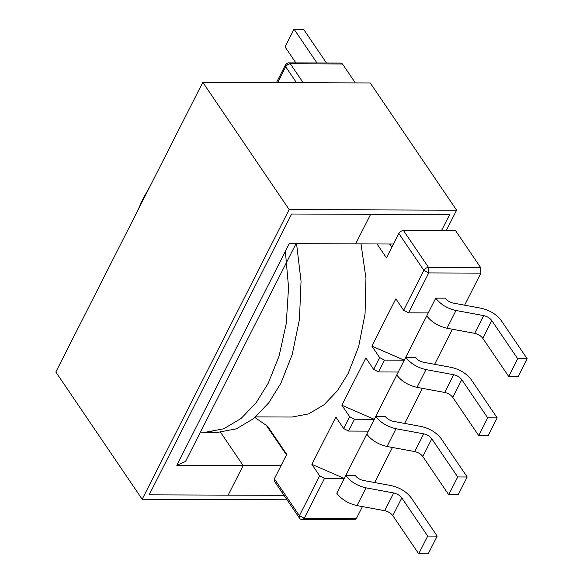 <?xml version="1.0" encoding="UTF-8"?>
<svg xmlns="http://www.w3.org/2000/svg" width="583" height="583" viewBox="0 0 583 583"><rect width="100%" height="100%" fill="white"/><g stroke="black" fill="none" stroke-linecap="round" stroke-linejoin="round"><path stroke-width="0.87" d="M137.267 211.483L143.061 198.657L149.671 187.034M255.689 416.896L292.076 417.034L308.618 413.901L324.097 404.726L337.499 390.661L348.248 373.317L358.662 346.579L365.053 313.924L365.956 278.331L361.008 243.898M254.953 417.53L267.626 426.275L286.727 454.419L274.36 478.811L274.287 481.011L299.334 517.915L299.4 515.707L319.644 475.808L311.876 464.352L335.866 417.056L343.635 428.512L348.525 431.07L368.274 431.143L345.777 475.48C350.543 481.74 357.292 485.865 366.022 487.854L393.707 492.956C397.198 493.75 399.902 495.397 401.804 497.904L427.711 536.076L437.192 536.112L411.285 497.94C406.519 491.68 399.77 487.556 391.04 485.566L363.355 480.465C359.864 479.671 357.16 478.024 355.258 475.517L345.777 475.48L336.777 493.218C341.551 499.478 348.299 503.603 357.022 505.585L384.714 510.693L393.707 492.956M341.864 405.236L374.271 419.315L354.522 419.243L349.64 416.685L341.864 405.236L365.862 357.94L373.63 369.389L378.52 371.947L398.262 372.02L396.768 374.978C401.534 381.238 408.282 385.363 417.005 387.352L426.005 369.615C417.282 367.625 410.534 363.5 405.761 357.241L428.257 312.903L408.508 312.831L428.753 272.924L423.87 270.366L398.83 233.462L386.456 257.854L377.026 243.956M373.63 369.389L379.628 357.568L371.859 346.113L395.85 298.817L403.625 310.273L408.508 312.831M296.558 243.658L301.047 281.268L299.429 319.571L292.214 354.508L280.904 383.213L268.821 402.707L253.758 418.521L236.363 428.833L217.765 432.353L211.454 431.923M389.67 244.007L391.849 247.221M464.622 305.186L480.888 273.121L480.662 267.619L455.622 230.715L403.487 230.518C401.483 230.7 399.931 231.684 398.83 233.462M371.859 346.113L404.267 360.199L405.761 357.241L415.242 357.277C417.151 359.784 419.847 361.431 423.338 362.225L451.031 367.334C459.754 369.316 466.502 373.441 471.268 379.701L497.175 417.88L487.694 417.843L461.794 379.664L452.794 397.402L478.701 435.574L488.175 435.61L497.175 417.88M379.628 357.568L384.518 360.126L404.267 360.199L398.262 372.02M368.274 431.143L396.768 374.978M311.876 464.352L344.276 478.439L324.534 478.359L319.644 475.808M285.364 251.346L288.556 287.404L286.268 323.463L279.06 356.162L268.267 383.169L256.185 402.664L241.114 418.47L223.719 428.782L205.129 432.309L200.457 432.061M303.175 82.699L290.37 63.824L288.884 62.884L341.019 63.081L342.505 64.021L355.309 82.895M426.756 315.862C431.529 322.122 438.278 326.247 447.001 328.229L456.001 310.499C447.27 308.509 440.522 304.384 435.756 298.124L428.257 312.903M414.702 451.57L423.703 433.839C427.193 434.634 429.89 436.281 431.799 438.788L457.706 476.96L467.18 476.996L458.187 494.734L448.706 494.697L422.799 456.518C420.897 454.019 418.193 452.364 414.702 451.57L387.017 446.469C378.287 444.479 371.539 440.362 366.773 434.095M467.18 476.996L441.28 438.824C436.507 432.564 429.758 428.439 421.035 426.45L393.35 421.349C389.852 420.554 387.156 418.9 385.246 416.4L375.773 416.364C380.539 422.624 387.287 426.749 396.01 428.731L423.703 433.839M456.001 310.499L483.686 315.6C487.177 316.394 489.88 318.041 491.782 320.548L482.79 338.286L508.689 376.458L518.17 376.494L527.17 358.756L517.689 358.72L491.782 320.548M483.686 315.6L474.686 333.338L447.001 328.229M426.005 369.615L453.698 374.716C457.189 375.51 459.885 377.165 461.794 379.664M453.698 374.716L444.698 392.454L417.005 387.352M274.36 478.811L299.4 515.707L304.282 518.265L302.541 519.621L354.675 519.817L356.417 518.462L362.444 506.591M326.487 63.022L303.524 29.186L294.043 29.15L317.006 62.986M295.916 62.906L285.043 46.888L294.043 29.15M374.643 482.549L392.439 447.467M404.631 423.426L422.427 388.351M434.626 364.309L452.423 329.227M474.686 333.338C478.184 334.132 480.88 335.779 482.79 338.286M435.756 298.124L445.237 298.161C447.139 300.66 449.843 302.315 453.334 303.109L481.019 308.21C489.749 310.2 496.497 314.324 501.263 320.584L527.17 358.756M444.698 392.454C448.189 393.248 450.885 394.895 452.794 397.402M437.192 536.112L428.192 553.85L418.711 553.814L392.811 515.642C390.901 513.135 388.205 511.488 384.714 510.693M508.689 376.458L517.689 358.72M478.701 435.574L487.694 417.843M457.706 476.96L448.706 494.697M427.711 536.076L418.711 553.814M280.999 465.715L243.155 465.577L228.157 495.135L284.016 495.346L149.168 494.836L291.638 214.019L370.628 214.318L355.63 243.876L289.277 243.628L176.802 465.321L243.155 465.577L228.157 495.135L149.168 494.836L291.638 214.019L449.617 214.617L441.477 230.664L449.617 214.617L370.628 214.318L355.63 243.876L393.474 244.022M243.155 465.577L220.563 432.287L243.155 465.577M296.047 243.65L185.562 461.423L176.802 465.321M286.493 454.886L266.489 425.656M287.04 499.799L142.179 499.252L55.83 372.005L202.797 82.32L370.256 82.954L456.606 210.201L446.214 230.686M142.179 499.252L289.146 209.567L456.606 210.201M202.797 82.32L289.146 209.567M343.635 428.512L349.64 416.685M403.625 310.273L423.87 270.366C424.978 268.588 426.53 267.604 428.527 267.422L403.487 230.518M296.507 82.677L285.706 66.768L277.676 82.604M342.505 64.021L290.37 63.824C288.366 64.006 286.814 64.99 285.706 66.768L285.393 65.019L276.473 82.597M378.52 371.947L384.518 360.126M348.525 431.07L354.522 419.243M356.417 518.462L304.282 518.265L324.534 478.359M480.888 273.121L428.753 272.924L428.527 267.422L480.662 267.619M387.017 446.469L396.01 428.731M357.022 505.585L366.022 487.854M431.799 438.788L422.799 456.518M401.804 497.904L392.811 515.642M391.12 244.015L390.501 245.239M285.386 452.437L285.072 453.042M217.765 432.353L205.129 432.309M288.884 62.884C288.082 62.57 286.916 63.277 285.393 65.019M299.334 517.915C300.602 518.79 298.904 518.841 302.541 519.621"/></g></svg>
